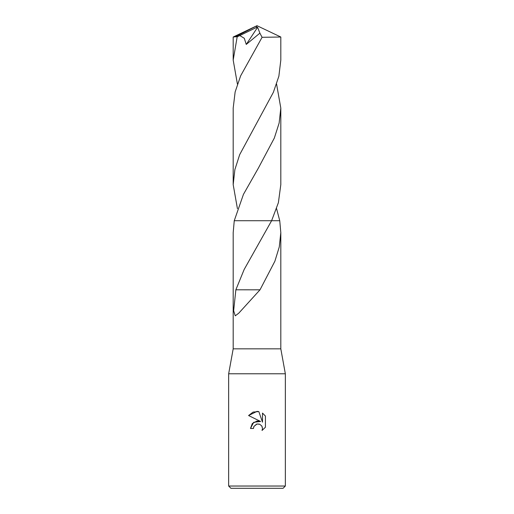 <?xml version="1.0" encoding="UTF-8"?>
<svg xmlns="http://www.w3.org/2000/svg" width="514" height="514" viewBox="0 0 514 514"><rect width="100%" height="100%" fill="white"/><g stroke="black" fill="none" stroke-linecap="round" stroke-linejoin="round"><path stroke-width="0.77" d="M276.577 84.097L280.811 108.101L279.134 123.058L274.328 138.067L258.407 168.027L243.456 194.35L234.256 220.718L233.189 232.636L233.189 348.839L228.653 373.781L285.347 373.781L285.347 486.032L228.653 486.032L230.921 488.3L283.079 488.3L285.347 486.032M233.189 348.839L280.811 348.839L285.347 373.781M257 424.031L253.935 426.421L253.46 428.477L250.479 428.477L252.329 423.51L257 421.024L260.611 421.467L248.577 415.53L257 411.38L258.825 411.579L262.5 422.161L262.5 413.095L265.423 416.051L265.423 427.23L262.037 430.475L262.513 428.451L261.742 425.926L259.724 424.268L257 424.031L259.287 424.114M257 220.718L234.256 220.718L279.744 220.718L280.811 232.636L279.275 246.932L274.881 261.228L260.02 289.806L238.772 313.161L235.258 315.834L233.652 310.739L235.855 289.8L244.156 269.497L271.61 220.718L278.389 202.67L280.811 184.642L280.811 108.101M253.46 428.477L253.762 426.819M261.967 426.292L262.513 428.451L262.037 430.475L265.423 427.23M260.611 421.467L253.672 422.309L250.479 428.477M253.935 426.421L256.595 424.14M265.423 416.051L262.5 413.095M258.825 411.579L253.1 412.08L248.577 415.53M254.668 289.812L235.965 289.8M259.859 289.806L254.687 289.806M280.811 37.021L280.811 60.099L278.871 76.213L273.358 92.334L239.685 154.643L234.872 169.626L233.189 184.642L233.189 108.101L235.136 91.955L240.655 75.821L262.082 37.297L280.811 37.021L257 25.7L235.496 36.802L237.185 36.802L239.794 35.569L244.278 38.261L246.257 44.422L259.891 33.147L262.082 37.297M237.423 84.097L233.189 60.099L233.189 37.021L235.496 36.802M233.189 60.099L237.185 36.802M237.423 208.633L233.189 184.642M276.577 208.633L279.744 220.718L271.61 220.718M239.794 35.569L256.313 27.531L257 25.7L233.208 37.002M256.313 27.531L257.61 27.274L246.257 44.422M257.61 27.274L259.891 33.147M256.313 27.602L257 25.7M280.811 232.636L280.811 348.839M228.653 373.781L228.653 486.032M258.407 168.027L258.201 168.367"/></g></svg>

